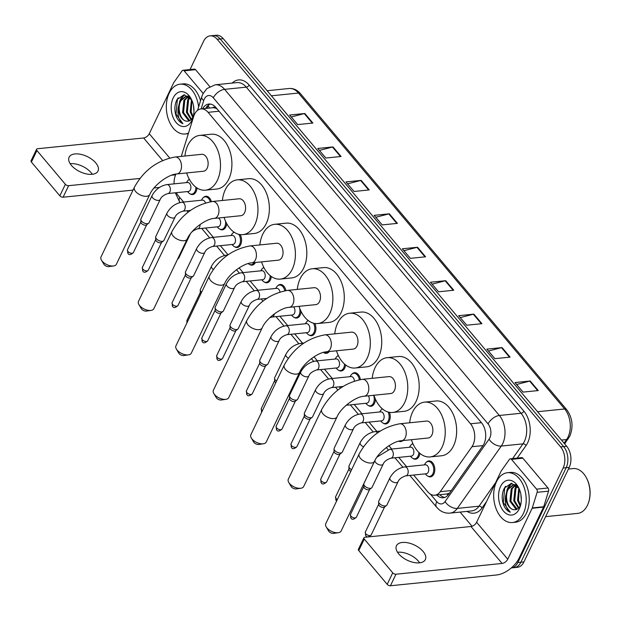 <?xml version="1.0" encoding="UTF-8"?>
<svg xmlns="http://www.w3.org/2000/svg" width="621" height="621" viewBox="0 0 621 621"><rect width="100%" height="100%" fill="white"/><g stroke="black" fill="none" stroke-linecap="round" stroke-linejoin="round"><path stroke-width="0.93" d="M419.881 453.346A8.011 5.17 84.2 0 1 419.043 456.342A8.011 5.17 84.2 0 1 415.565 459.214A8.011 5.17 84.2 0 1 412.973 458.477M402.819 440.576A8.011 5.17 84.2 0 1 400.7 441.57A8.011 5.17 84.2 0 1 398.775 441.213M389.437 412.344A8.011 5.17 84.2 0 1 389.32 421.054A8.011 5.17 84.2 0 1 385.835 423.926A8.011 5.17 84.2 0 1 383.25 423.188M375.363 399.039A8.011 5.17 84.2 0 1 374.455 403.409A8.011 5.17 84.2 0 1 370.97 406.281A8.011 5.17 84.2 0 1 368.385 405.544M345.579 364.923A8.011 5.17 84.2 0 1 344.725 368.121A8.011 5.17 84.2 0 1 341.24 370.993A8.011 5.17 84.2 0 1 338.655 370.256M329.239 351.525A8.011 5.17 84.2 0 1 326.374 353.349A8.011 5.17 84.2 0 1 323.789 352.612M314.831 323.471A8.011 5.17 84.2 0 1 314.994 332.833A8.011 5.17 84.2 0 1 311.509 335.713A8.011 5.17 84.2 0 1 308.924 334.967M301.03 311.362A8.011 5.17 84.2 0 1 300.129 315.189A8.011 5.17 84.2 0 1 296.644 318.068A8.011 5.17 84.2 0 1 294.059 317.323M271.276 276.454A8.011 5.17 84.2 0 1 270.399 279.908A8.011 5.17 84.2 0 1 266.914 282.78A8.011 5.17 84.2 0 1 264.329 282.035M255.417 262.497A8.011 5.17 84.2 0 1 252.048 265.136A8.011 5.17 84.2 0 1 249.463 264.399M240.164 234.591A8.011 5.17 84.2 0 1 240.669 244.62A8.011 5.17 84.2 0 1 237.183 247.492A8.011 5.17 84.2 0 1 234.598 246.754M226.681 223.544A8.011 5.17 84.2 0 1 225.803 226.975A8.011 5.17 84.2 0 1 222.318 229.848A8.011 5.17 84.2 0 1 219.733 229.11M196.973 187.946A8.011 5.17 84.2 0 1 196.073 191.687A8.011 5.17 84.2 0 1 192.588 194.559A8.011 5.17 84.2 0 1 190.003 193.822M426.425 462.164A8.011 5.17 84.2 0 1 428.808 460.922A8.011 5.17 84.2 0 1 434.025 465.253A8.011 5.17 84.2 0 1 433.908 473.986A8.011 5.17 84.2 0 1 430.431 476.858A8.011 5.17 84.2 0 1 427.838 476.113M413.625 475.042L427.745 491.801A15.02 9.695 -95.8 0 0 434.785 495.209A15.02 9.695 -95.8 0 0 440.235 491.685L471.944 446.724A15.02 9.695 -95.8 0 0 473.023 444.869A15.02 9.695 -95.8 0 0 470.501 423.786L208.089 112.331A15.02 9.695 -95.8 0 0 201.049 108.923A15.02 9.695 -95.8 0 0 193.682 116.453L181.278 156.391M212.506 107.759A15.02 9.695 84.2 0 1 216.248 108.512L216.1 108.341A5.007 3.229 -95.8 0 0 212.506 107.759L201.049 108.923M434.785 495.209L446.895 493.967L449.464 493.136M217.241 109.094L216.248 108.512M176.317 192.689A15.02 9.695 -95.8 0 0 178.305 195.731L183.622 202.042M205.512 228.031L213.352 237.331M220.377 245.675L228.062 254.789M239.093 267.884L243.083 272.619M250.108 280.964L257.948 290.263M264.973 298.608L265.516 299.252M279.838 316.252L287.678 325.551M294.703 333.896L302.543 343.196M314.001 356.803L317.409 360.84M324.434 369.177L332.274 378.484M339.299 386.821L340.432 388.172M354.164 404.465L361.996 413.765M369.029 422.109L376.862 431.409M388.917 445.715L391.727 449.053M398.76 457.398L406.592 466.697M175.774 174.097L174.936 176.791A15.02 9.695 -95.8 0 0 174.082 183.863M411.56 444.52A8.011 5.17 84.2 0 1 412.856 443.573M381.83 409.231A8.011 5.17 84.2 0 1 382.311 408.789M352.099 373.943A8.011 5.17 84.2 0 1 354.482 372.701A8.011 5.17 84.2 0 1 360.366 379.586M337.234 356.307A8.011 5.17 84.2 0 1 338.313 355.468M307.504 321.018A8.011 5.17 84.2 0 1 308.132 320.467M277.773 285.73A8.011 5.17 84.2 0 1 280.164 284.488A8.011 5.17 84.2 0 1 285.901 290.597M262.908 268.086A8.011 5.17 84.2 0 1 263.801 267.356M233.185 232.797A8.011 5.17 84.2 0 1 233.993 232.122M203.455 197.509A8.011 5.17 84.2 0 1 205.838 196.267A8.011 5.17 84.2 0 1 211.388 201.615M188.59 179.873A8.011 5.17 84.2 0 1 189.312 179.244M436.78 495.007A15.02 9.695 -95.8 0 0 443.231 497.77A15.02 9.695 -95.8 0 0 448.68 494.246L482.936 445.676A15.02 9.695 -95.8 0 0 484.015 443.821A15.02 9.695 -95.8 0 0 481.492 422.738L215.86 107.456A15.02 9.695 -95.8 0 0 208.819 104.041A15.02 9.695 -95.8 0 0 202.632 108.76M517.844 562.541A15.02 9.695 84.2 0 1 511.316 567.928A15.02 9.695 84.2 0 1 511.3 567.928L514.359 567.617A15.02 9.695 84.2 0 0 520.887 562.23A15.02 9.695 84.2 0 1 514.359 567.617L517.402 567.307A15.02 9.695 84.2 0 0 523.93 561.92L520.887 562.23L566.181 467.698L520.887 562.23L517.844 562.541L563.138 468.001L566.181 467.698A15.02 9.695 84.2 0 0 563.658 446.615A15.02 9.695 84.2 0 1 566.181 467.698L569.224 467.388L523.93 561.92M190.034 69.552L203.595 41.25A15.02 9.695 84.2 0 1 210.123 35.863A15.02 9.695 84.2 0 1 217.164 39.278L560.616 446.918A15.02 9.695 84.2 0 1 563.138 468.001M472.045 526.266L460.099 512.084M210.123 35.863L216.209 35.242A15.02 9.695 84.2 0 1 223.25 38.657L220.207 38.968L563.658 446.615L220.207 38.968A15.02 9.695 84.2 0 0 213.166 35.552A15.02 9.695 84.2 0 1 220.207 38.968L217.164 39.278M205.675 108.45A15.02 9.695 84.2 0 1 210.356 104.072M444.737 497.429A15.02 9.695 84.2 0 1 439.823 494.704M515.438 487.043A24.025 15.509 84.2 0 1 515.826 485.265A24.025 15.509 84.2 0 0 515.438 487.043M188.085 98.506A24.025 15.509 84.2 0 1 188.474 96.729A24.025 15.509 84.2 0 0 188.085 98.506M291.241 116.958L304.29 113.589A4.005 2.22 -40.1 0 1 304.841 113.496L289.627 115.04L297.676 124.588L312.891 123.043L304.841 113.496M319.411 150.398L332.468 147.03A4.005 2.22 -40.1 0 1 333.011 146.929L317.797 148.473L325.846 158.029L341.061 156.484L333.011 146.929M347.589 183.832L360.638 180.47A4.005 2.22 -40.1 0 1 361.189 180.369L345.975 181.914L354.024 191.47L369.239 189.925L361.189 180.369M375.759 217.272L388.808 213.911A4.005 2.22 -40.1 0 1 389.359 213.81L374.145 215.355L382.194 224.911L397.409 223.366L389.359 213.81M516.625 384.469L529.674 381.108A4.005 2.22 -40.1 0 1 530.225 381.007L515.011 382.552L523.061 392.107L538.275 390.562L530.225 381.007M488.455 351.036L501.504 347.667A4.005 2.22 -40.1 0 1 502.055 347.566L486.841 349.118L494.89 358.666L510.105 357.122L502.055 347.566M460.285 317.595L473.334 314.234A4.005 2.22 -40.1 0 1 473.885 314.133L458.663 315.678L466.713 325.225L481.935 323.681L473.885 314.133M432.107 284.154L445.156 280.793A4.005 2.22 -40.1 0 1 445.707 280.692L430.493 282.237L438.542 291.792L453.757 290.248L445.707 280.692M403.937 250.713L416.986 247.352A4.005 2.22 -40.1 0 1 417.537 247.251L402.323 248.796L410.372 258.352L425.587 256.807L417.537 247.251M223.25 38.657L566.701 446.305A15.02 9.695 84.2 0 1 569.224 467.388M397.51 552.232A16.022 8.407 -154.4 0 1 418.407 561.174A16.022 8.407 -154.4 0 1 419.633 562.836M398.736 553.893A16.022 8.407 25.6 0 0 413.633 562.432A16.022 8.407 25.6 0 0 425.354 559.575A16.022 8.407 25.6 0 0 423.08 551.417A16.022 8.407 25.6 0 0 408.183 542.878A16.022 8.407 25.6 0 0 396.462 545.735A16.022 8.407 25.6 0 0 398.736 553.893M511.487 459.377A2.5 1.615 -95.8 0 0 510.315 458.81L521.725 457.646A2.5 1.615 84.2 0 1 522.898 458.22L511.487 459.377L536.575 489.154L547.986 487.997A2.5 1.615 84.2 0 1 548.545 491.149L543.693 506.759A2.5 1.615 84.2 0 1 543.561 507.116L519.148 558.062A20.027 11.116 -40.1 0 1 496.567 574.976L390.438 585.758A2.5 1.312 -154.4 0 1 387.194 584.353L392.72 572.826A2.5 1.312 25.6 0 0 395.965 574.223L502.094 563.449A5.007 2.779 139.9 0 0 507.737 559.218L532.143 508.273A2.5 1.615 -95.8 0 0 532.282 507.916L537.134 492.313A2.5 1.615 -95.8 0 0 536.575 489.154M522.898 458.22L547.986 487.997M510.315 458.81A2.5 1.615 -95.8 0 0 509.399 459.393L501.201 471.021A2.5 1.615 -95.8 0 0 501.023 471.331L476.61 522.277A5.007 2.779 139.9 0 1 470.966 526.507L364.837 537.281A2.5 1.312 25.6 0 0 363.922 537.794A2.5 1.312 25.6 0 0 364.279 539.067L358.752 550.594L387.194 584.353M358.752 550.594A2.5 1.312 -154.4 0 1 358.395 549.321L363.922 537.794M364.279 539.067L392.72 572.826M568.432 469.049L573.09 468.576A22.527 14.539 84.2 0 1 586.371 477.759L586.643 478.271A21.525 13.895 84.2 0 1 588.972 501.17L588.809 501.729A22.527 14.539 84.2 0 1 587.443 505.315A22.527 14.539 84.2 0 1 577.639 513.396L545.618 516.649M586.371 477.759A22.527 14.539 84.2 0 1 588.809 501.729M496.521 481.71A25.026 16.154 84.2 0 1 507.411 472.728A25.026 16.154 84.2 0 1 523.697 486.282A25.026 16.154 84.2 0 1 523.356 513.551A25.026 16.154 84.2 0 1 512.465 522.533A25.026 16.154 84.2 0 1 496.179 508.979A25.026 16.154 84.2 0 1 496.521 481.71M507.411 472.728L510.454 472.418A25.026 16.154 84.2 0 1 526.74 485.971A25.026 16.154 84.2 0 1 526.398 513.249A25.026 16.154 84.2 0 1 515.508 522.222L512.465 522.533M519.024 488.401L511.448 483.262L504.337 488.122C501.698 493.594 501.535 499.416 503.848 505.603C505.502 509.018 507.644 511.23 510.276 512.224C506.162 509.026 504.601 503.623 505.61 496.024A12.513 8.081 84.2 0 0 513.753 509.67C516.501 510.128 518.698 508.754 520.344 505.556M519.327 508.778A17.52 11.31 84.2 0 1 503.491 511.083A17.52 11.31 84.2 0 1 500.549 486.484A17.52 11.31 84.2 0 1 518.496 487.345A17.52 11.31 84.2 0 1 520.39 505.983A17.52 11.31 84.2 0 1 519.327 508.778M515.756 484.947L512.154 488.766L510.881 501.131L517.099 509.197M515.267 484.822L511.199 488.859L509.934 501.225L516.004 509.251L516.68 509.391M517.417 486.266L515.958 488.378L514.685 500.743L518.853 507.807M516.99 485.824L515.003 488.471L513.738 500.837L518.419 508.25M519.28 488.983L518.488 500.355L520.538 505.129M518.814 488.075L517.541 500.456L520.126 505.968M520.848 494.137L521.314 499.952M515.515 484.613L513.334 484.706L507.396 489.247L505.61 496.024M513.815 484.675L508.343 489.146C504.073 496.334 507.939 509.282 513.753 509.67M516.144 485.079L513.334 484.706M511.456 483.262L508.087 487.306L506.814 490.497M516.703 485.552L515.849 487.12M511.844 483.278L508.242 487.889M505.564 486.29L504.757 487.64L503.352 502.668L510.276 512.224M338.298 532.702L333.609 533.385A3.501 1.84 -154.4 0 1 328.944 531.436A3.501 1.84 -154.4 0 1 328.625 530.994L326.219 526.911A8.508 4.463 25.6 0 0 326.98 527.982A8.508 4.463 25.6 0 0 338.298 532.702A8.508 4.463 25.6 0 0 341.123 531.002L374.525 461.294A8.508 4.463 -154.4 0 1 368.292 462.808A8.508 4.463 -154.4 0 1 360.382 458.267A8.508 4.463 -154.4 0 1 359.171 453.935L325.777 523.65A8.508 4.463 25.6 0 0 326.219 526.911M374.525 461.294C378.468 451.785 393.442 440.91 401.577 440.708L428.203 437.999A8.508 5.496 -95.8 0 0 431.905 434.948A8.508 5.496 -95.8 0 0 432.022 425.672A8.508 5.496 -95.8 0 0 426.487 421.069L399.862 423.77C382.109 427.015 368.548 437.068 359.171 453.935M409.674 422.777A27.534 17.768 84.2 0 1 412.592 412.018A27.534 17.768 84.2 0 1 424.562 402.144A27.534 17.768 84.2 0 1 442.486 417.048A27.534 17.768 84.2 0 1 442.105 447.05A27.534 17.768 84.2 0 1 430.128 456.924A27.534 17.768 84.2 0 1 411.389 439.707M424.562 402.144L435.973 400.98A27.534 17.768 84.2 0 1 453.897 415.891A27.534 17.768 84.2 0 1 453.516 445.894A27.534 17.768 84.2 0 1 441.539 455.767L430.128 456.924M300.843 488.246L296.147 488.921A3.501 1.84 -154.4 0 1 291.49 486.98A3.501 1.84 -154.4 0 1 291.171 486.538L288.757 482.455A8.508 4.463 25.6 0 0 289.526 483.518A8.508 4.463 25.6 0 0 300.843 488.246A8.508 4.463 25.6 0 0 303.669 486.546L337.063 416.831A8.508 4.463 -154.4 0 1 330.838 418.352A8.508 4.463 -154.4 0 1 322.92 413.811A8.508 4.463 -154.4 0 1 321.717 409.48L288.315 479.187A8.508 4.463 25.6 0 0 288.757 482.455M337.063 416.831C341.007 407.329 355.98 396.454 364.123 396.245L390.749 393.543A8.508 5.496 -95.8 0 0 394.451 390.493A8.508 5.496 -95.8 0 0 394.568 381.216A8.508 5.496 -95.8 0 0 389.033 376.605L362.4 379.315C344.655 382.552 331.094 392.612 321.717 409.48M372.212 378.313A27.534 17.768 84.2 0 1 375.131 367.562A27.534 17.768 84.2 0 1 387.108 357.68A27.534 17.768 84.2 0 1 405.024 372.592A27.534 17.768 84.2 0 1 404.644 402.594A27.534 17.768 84.2 0 1 392.674 412.468A27.534 17.768 84.2 0 1 373.935 395.251M387.108 357.68L398.519 356.524A27.534 17.768 84.2 0 1 416.443 371.436A27.534 17.768 84.2 0 1 416.062 401.43A27.534 17.768 84.2 0 1 404.085 411.312L392.674 412.468M263.389 443.782L258.693 444.465A3.501 1.84 -154.4 0 1 254.028 442.517A3.501 1.84 -154.4 0 1 253.717 442.082L251.303 437.991A8.508 4.463 25.6 0 0 252.064 439.063A8.508 4.463 25.6 0 0 263.389 443.782A8.508 4.463 25.6 0 0 266.207 442.082L299.609 372.375A8.508 4.463 -154.4 0 1 293.384 373.889A8.508 4.463 -154.4 0 1 285.466 369.355A8.508 4.463 -154.4 0 1 284.255 365.016L250.861 434.731A8.508 4.463 25.6 0 0 251.303 437.991M299.609 372.375C303.553 362.866 318.526 351.998 326.662 351.789L353.295 349.08A8.508 5.496 -95.8 0 0 356.997 346.029A8.508 5.496 -95.8 0 0 357.114 336.761A8.508 5.496 -95.8 0 0 351.571 332.15L324.946 334.851C307.201 338.096 293.64 348.148 284.255 365.016M334.758 333.857A27.534 17.768 84.2 0 1 337.677 323.099A27.534 17.768 84.2 0 1 349.654 313.225A27.534 17.768 84.2 0 1 367.57 328.129A27.534 17.768 84.2 0 1 367.19 358.131A27.534 17.768 84.2 0 1 355.212 368.005A27.534 17.768 84.2 0 1 336.481 350.787M349.654 313.225L361.065 312.068A27.534 17.768 84.2 0 1 378.981 326.972A27.534 17.768 84.2 0 1 378.6 356.974A27.534 17.768 84.2 0 1 366.623 366.848L355.212 368.005M225.928 399.326L221.231 400.002A3.501 1.84 -154.4 0 1 216.574 398.061A3.501 1.84 -154.4 0 1 216.255 397.619L213.841 393.535A8.508 4.463 25.6 0 0 214.61 394.607A8.508 4.463 25.6 0 0 225.928 399.326A8.508 4.463 25.6 0 0 228.753 397.626L262.147 327.911A8.508 4.463 -154.4 0 1 255.922 329.433A8.508 4.463 -154.4 0 1 248.012 324.892A8.508 4.463 -154.4 0 1 246.801 320.56L213.399 390.267A8.508 4.463 25.6 0 0 213.841 393.535M262.147 327.911C266.091 318.41 281.072 307.535 289.207 307.325L315.833 304.624A8.508 5.496 -95.8 0 0 319.536 301.573A8.508 5.496 -95.8 0 0 319.652 292.297A8.508 5.496 -95.8 0 0 314.117 287.694L287.484 290.395C269.739 293.64 256.178 303.692 246.801 320.56M297.304 289.402A27.534 17.768 84.2 0 1 300.215 278.643A27.534 17.768 84.2 0 1 312.192 268.769A27.534 17.768 84.2 0 1 330.116 283.673A27.534 17.768 84.2 0 1 329.735 313.675A27.534 17.768 84.2 0 1 317.758 323.549A27.534 17.768 84.2 0 1 299.019 306.332A7.506 4.844 84.2 0 1 299.019 306.339M312.192 268.769L323.603 267.604A27.534 17.768 84.2 0 1 341.527 282.516A27.534 17.768 84.2 0 1 341.146 312.518A27.534 17.768 84.2 0 1 329.169 322.392L317.758 323.549M188.474 354.87L183.777 355.546A3.501 1.84 -154.4 0 1 179.112 353.605A3.501 1.84 -154.4 0 1 178.801 353.163L176.387 349.08A8.508 4.463 25.6 0 0 177.156 350.143A8.508 4.463 25.6 0 0 188.474 354.87A8.508 4.463 25.6 0 0 191.291 353.163L224.693 283.455A8.508 4.463 -154.4 0 1 218.468 284.969A8.508 4.463 -154.4 0 1 210.55 280.436A8.508 4.463 -154.4 0 1 209.347 276.104L175.945 345.812A8.508 4.463 25.6 0 0 176.387 349.08M224.693 283.455C228.637 273.954 243.611 263.079 251.753 262.869L278.379 260.168A8.508 5.496 -95.8 0 0 282.081 257.11A8.508 5.496 -95.8 0 0 282.198 247.841A8.508 5.496 -95.8 0 0 276.655 243.23L250.03 245.939C232.285 249.176 218.724 259.236 209.347 276.104M259.842 244.938A27.534 17.768 84.2 0 1 262.761 234.179A27.534 17.768 84.2 0 1 274.738 224.305A27.534 17.768 84.2 0 1 292.654 239.217A27.534 17.768 84.2 0 1 292.274 269.211A27.534 17.768 84.2 0 1 280.296 279.093A27.534 17.768 84.2 0 1 261.565 261.876M274.738 224.305L286.149 223.149A27.534 17.768 84.2 0 1 304.065 238.053A27.534 17.768 84.2 0 1 303.685 268.055A27.534 17.768 84.2 0 1 291.715 277.929L280.296 279.093M151.012 310.407L146.323 311.09A3.501 1.84 -154.4 0 1 141.658 309.142A3.501 1.84 -154.4 0 1 141.34 308.707L138.933 304.616A8.508 4.463 25.6 0 0 139.694 305.687A8.508 4.463 25.6 0 0 151.012 310.407A8.508 4.463 25.6 0 0 153.837 308.707L187.239 239A8.508 4.463 -154.4 0 1 181.006 240.513A8.508 4.463 -154.4 0 1 173.096 235.98A8.508 4.463 -154.4 0 1 171.885 231.641L138.491 301.356A8.508 4.463 25.6 0 0 138.933 304.616M187.239 239C191.183 229.491 206.156 218.615 214.292 218.413L240.917 215.704A8.508 5.496 -95.8 0 0 244.62 212.654A8.508 5.496 -95.8 0 0 244.736 203.377A8.508 5.496 -95.8 0 0 239.201 198.774L212.576 201.476C194.823 204.72 181.262 214.773 171.885 231.641M222.388 200.482A27.534 17.768 84.2 0 1 225.307 189.723A27.534 17.768 84.2 0 1 237.276 179.849A27.534 17.768 84.2 0 1 255.2 194.753A27.534 17.768 84.2 0 1 254.82 224.755A27.534 17.768 84.2 0 1 242.842 234.629A27.534 17.768 84.2 0 1 224.103 217.412M237.276 179.849L248.687 178.693A27.534 17.768 84.2 0 1 266.611 193.597A27.534 17.768 84.2 0 1 266.23 223.599A27.534 17.768 84.2 0 1 254.253 233.473L242.842 234.629M113.558 265.951L108.861 266.626A3.501 1.84 -154.4 0 1 104.204 264.686A3.501 1.84 -154.4 0 1 103.886 264.243L101.471 260.16A8.508 4.463 25.6 0 0 102.24 261.231A8.508 4.463 25.6 0 0 113.558 265.951A8.508 4.463 25.6 0 0 116.383 264.251L149.777 194.536A8.508 4.463 -154.4 0 1 143.552 196.057A8.508 4.463 -154.4 0 1 135.634 191.516A8.508 4.463 -154.4 0 1 134.431 187.185L101.029 256.892A8.508 4.463 25.6 0 0 101.471 260.16M149.777 194.536C153.721 185.035 168.695 174.159 176.838 173.95L203.463 171.249A8.508 5.496 -95.8 0 0 207.166 168.198A8.508 5.496 -95.8 0 0 207.282 158.922A8.508 5.496 -95.8 0 0 201.747 154.311L175.114 157.02C157.369 160.265 143.808 170.317 134.431 187.185M184.926 156.018A27.534 17.768 84.2 0 1 187.845 145.267A27.534 17.768 84.2 0 1 199.822 135.386A27.534 17.768 84.2 0 1 217.738 150.298A27.534 17.768 84.2 0 1 217.358 180.3A27.534 17.768 84.2 0 1 205.388 190.173A27.534 17.768 84.2 0 1 186.649 172.956M199.822 135.386L211.233 134.229A27.534 17.768 84.2 0 1 229.157 149.141A27.534 17.768 84.2 0 1 228.776 179.135A27.534 17.768 84.2 0 1 216.799 189.017L205.388 190.173M404.814 466.876L425.362 464.795A4.502 2.911 84.2 0 1 428.288 467.233A4.502 2.911 84.2 0 1 428.226 472.139A4.502 2.911 84.2 0 1 426.27 473.753L405.73 475.841C401.57 477.262 399.008 479.241 398.045 481.764A4.502 2.368 -154.4 0 1 396.4 482.688A4.502 2.368 -154.4 0 1 390.415 479.986A4.502 2.368 -154.4 0 1 389.918 477.875C393.295 471.735 398.255 468.063 404.814 466.876A4.502 2.911 84.2 0 1 406.778 467.729A4.502 2.911 84.2 0 1 407.687 474.227A4.502 2.911 84.2 0 1 405.73 475.841M398.045 481.764L386.891 505.052A4.502 2.368 -154.4 0 1 386.487 505.533A4.502 2.368 -154.4 0 1 385.237 505.975A4.502 2.368 -154.4 0 1 380.921 504.749A4.502 2.368 -154.4 0 1 378.639 501.776A4.502 2.368 -154.4 0 1 378.763 501.163L389.918 477.875M424.322 464.896L425.214 463.499A7.506 4.844 84.2 0 1 428.102 461.496A7.506 4.844 84.2 0 1 432.984 465.564A7.506 4.844 84.2 0 1 432.884 473.745A7.506 4.844 84.2 0 1 429.616 476.439A7.506 4.844 84.2 0 1 426.386 475.057L425.238 473.862M386.487 505.533L384.368 507.163A3.252 1.708 -154.4 0 1 383.467 507.481A3.252 1.708 -154.4 0 1 379.245 505.665A3.252 1.708 -154.4 0 1 378.694 504.446L378.639 501.776M377.001 457.087L389.949 449.231L410.497 447.151A4.502 2.911 84.2 0 1 413.423 449.588A4.502 2.911 84.2 0 1 413.361 454.494A4.502 2.911 84.2 0 1 411.405 456.109L390.865 458.197C386.704 459.618 384.143 461.597 383.18 464.12A4.502 2.368 -154.4 0 1 381.535 465.044A4.502 2.368 -154.4 0 1 375.55 462.342A4.502 2.368 -154.4 0 1 375.022 460.308M383.18 464.12L372.026 487.407A4.502 2.368 -154.4 0 1 371.622 487.889A4.502 2.368 -154.4 0 1 370.372 488.331A4.502 2.368 -154.4 0 1 366.056 487.105A4.502 2.368 -154.4 0 1 363.774 484.132A4.502 2.368 -154.4 0 1 363.898 483.518L374.991 460.371M409.464 447.252L410.349 445.855A7.506 4.844 84.2 0 1 412.996 443.883M418.865 452.43A7.506 4.844 84.2 0 1 418.018 456.101A7.506 4.844 84.2 0 1 414.75 458.795A7.506 4.844 84.2 0 1 411.521 457.413L410.372 456.218M371.622 487.889L369.503 489.527A3.252 1.708 -154.4 0 1 368.602 489.837A3.252 1.708 -154.4 0 1 364.38 488.021A3.252 1.708 -154.4 0 1 363.828 486.802L363.774 484.132M350.795 471.424A3.252 1.708 -154.4 0 1 349.514 470.376A3.252 1.708 -154.4 0 1 348.963 469.165L348.909 466.487A4.502 2.368 -154.4 0 1 349.033 465.874L360.188 442.587C363.564 436.447 368.525 432.783 375.092 431.587A4.502 2.911 84.2 0 1 377.048 432.441A4.502 2.911 84.2 0 1 377.452 432.938M351.61 469.717A4.502 2.368 -154.4 0 1 348.909 466.487M401.127 440.755A7.506 4.844 84.2 0 1 399.885 441.151A7.506 4.844 84.2 0 1 399.117 441.135M360.227 413.951L380.766 411.863A4.502 2.911 84.2 0 1 383.7 414.3A4.502 2.911 84.2 0 1 383.638 419.206A4.502 2.911 84.2 0 1 381.674 420.828L361.135 422.909C356.974 424.329 354.42 426.309 353.45 428.832A4.502 2.368 -154.4 0 1 351.804 429.755A4.502 2.368 -154.4 0 1 345.819 427.054A4.502 2.368 -154.4 0 1 345.323 424.943C348.699 418.802 353.66 415.138 360.227 413.951A4.502 2.911 84.2 0 1 362.183 414.797A4.502 2.911 84.2 0 1 363.091 421.294A4.502 2.911 84.2 0 1 361.135 422.909M353.45 428.832L342.295 452.127A4.502 2.368 -154.4 0 1 341.892 452.608A4.502 2.368 -154.4 0 1 340.642 453.043A4.502 2.368 -154.4 0 1 336.326 451.816A4.502 2.368 -154.4 0 1 334.044 448.843A4.502 2.368 -154.4 0 1 334.168 448.23L345.323 424.943M379.734 411.964L380.619 410.566A7.506 4.844 84.2 0 1 382.412 408.874M388.141 412.041A7.506 4.844 84.2 0 1 388.288 420.813A7.506 4.844 84.2 0 1 385.02 423.506A7.506 4.844 84.2 0 1 381.791 422.125L380.642 420.929M341.892 452.608L339.772 454.238A3.252 1.708 -154.4 0 1 338.872 454.549A3.252 1.708 -154.4 0 1 334.657 452.732A3.252 1.708 -154.4 0 1 334.098 451.521L334.044 448.843M368.416 395.81A4.502 2.911 84.2 0 1 368.773 401.57A4.502 2.911 84.2 0 1 366.809 403.184L346.169 405.28M373.64 395.282A7.506 4.844 84.2 0 1 373.423 403.169A7.506 4.844 84.2 0 1 370.155 405.862A7.506 4.844 84.2 0 1 366.926 404.481L365.777 403.285M330.496 378.663A4.502 2.911 84.2 0 1 332.452 379.509A4.502 2.911 84.2 0 1 333.361 386.006A4.502 2.911 84.2 0 1 331.404 387.628C327.251 389.049 324.69 391.02 323.72 393.551A4.502 2.368 -154.4 0 1 322.074 394.467A4.502 2.368 -154.4 0 1 316.089 391.766A4.502 2.368 -154.4 0 1 315.592 389.654C318.969 383.514 323.937 379.85 330.496 378.663L351.036 376.574A4.502 2.911 84.2 0 1 354.405 381.053M323.72 393.551L312.565 416.838A4.502 2.368 -154.4 0 1 312.169 417.32A4.502 2.368 -154.4 0 1 310.919 417.754A4.502 2.368 -154.4 0 1 306.595 416.536A4.502 2.368 -154.4 0 1 304.313 413.555A4.502 2.368 -154.4 0 1 304.437 412.942L315.592 389.654M350.003 376.683L350.888 375.278A7.506 4.844 84.2 0 1 353.776 373.275A7.506 4.844 84.2 0 1 359.295 379.773M312.169 417.32L310.042 418.95A3.252 1.708 -154.4 0 1 309.142 419.268A3.252 1.708 -154.4 0 1 304.927 417.444A3.252 1.708 -154.4 0 1 304.368 416.233L304.313 413.555M315.631 361.018L336.171 358.93A4.502 2.911 84.2 0 1 339.105 361.368A4.502 2.911 84.2 0 1 339.043 366.281A4.502 2.911 84.2 0 1 337.079 367.896L316.539 369.984C312.386 371.405 309.825 373.376 308.854 375.907A4.502 2.368 -154.4 0 1 307.209 376.823A4.502 2.368 -154.4 0 1 301.224 374.121A4.502 2.368 -154.4 0 1 300.727 372.01C304.104 365.87 309.072 362.206 315.631 361.018A4.502 2.911 84.2 0 1 317.587 361.864A4.502 2.911 84.2 0 1 318.495 368.369A4.502 2.911 84.2 0 1 316.539 369.984M308.854 375.907L297.7 399.194A4.502 2.368 -154.4 0 1 297.304 399.676A4.502 2.368 -154.4 0 1 296.054 400.11A4.502 2.368 -154.4 0 1 291.73 398.892A4.502 2.368 -154.4 0 1 289.448 395.911A4.502 2.368 -154.4 0 1 289.572 395.298L300.727 372.01M335.138 359.039L336.023 357.634A7.506 4.844 84.2 0 1 338.437 355.717M344.546 364.061A7.506 4.844 84.2 0 1 343.692 367.88A7.506 4.844 84.2 0 1 340.424 370.574A7.506 4.844 84.2 0 1 337.203 369.192L336.046 367.997M297.304 399.676L295.177 401.306A3.252 1.708 -154.4 0 1 294.276 401.624A3.252 1.708 -154.4 0 1 290.061 399.8A3.252 1.708 -154.4 0 1 289.502 398.589L289.448 395.911M275.778 382.722A3.252 1.708 -154.4 0 1 275.196 382.156A3.252 1.708 -154.4 0 1 274.637 380.945L274.583 378.267A4.502 2.368 -154.4 0 1 274.707 377.653L285.87 354.366C289.239 348.226 294.207 344.562 300.766 343.374A4.502 2.911 84.2 0 1 302.52 344.026M276.578 381.053A4.502 2.368 -154.4 0 1 274.583 378.267M327.896 351.665A7.506 4.844 84.2 0 1 325.559 352.93A7.506 4.844 84.2 0 1 323.417 352.418M285.901 325.73L306.44 323.642A4.502 2.911 84.2 0 1 309.374 326.087A4.502 2.911 84.2 0 1 309.312 330.993A4.502 2.911 84.2 0 1 307.348 332.608L286.809 334.696C282.656 336.116 280.094 338.088 279.124 340.618A4.502 2.368 -154.4 0 1 277.478 341.534A4.502 2.368 -154.4 0 1 271.493 338.841A4.502 2.368 -154.4 0 1 271.004 336.722C274.373 330.582 279.341 326.918 285.901 325.73A4.502 2.911 84.2 0 1 287.857 326.584A4.502 2.911 84.2 0 1 288.773 333.081A4.502 2.911 84.2 0 1 286.809 334.696M279.124 340.618L267.969 363.906A4.502 2.368 -154.4 0 1 267.573 364.387A4.502 2.368 -154.4 0 1 266.324 364.822A4.502 2.368 -154.4 0 1 262 363.603A4.502 2.368 -154.4 0 1 259.718 360.622A4.502 2.368 -154.4 0 1 259.842 360.009L271.004 336.722M305.408 323.751L306.293 322.346A7.506 4.844 84.2 0 1 308.272 320.576M313.489 323.192A7.506 4.844 84.2 0 1 313.962 332.592A7.506 4.844 84.2 0 1 310.694 335.286A7.506 4.844 84.2 0 1 307.473 333.904L306.316 332.716M267.573 364.387L265.446 366.017A3.252 1.708 -154.4 0 1 264.546 366.336A3.252 1.708 -154.4 0 1 260.331 364.519A3.252 1.708 -154.4 0 1 259.78 363.301L259.718 360.622M293.562 306.883A4.502 2.911 84.2 0 1 294.447 313.349A4.502 2.911 84.2 0 1 292.483 314.963L271.944 317.052L269.77 317.727M299.609 308.039A7.506 4.844 84.2 0 1 299.097 314.948A7.506 4.844 84.2 0 1 295.837 317.642A7.506 4.844 84.2 0 1 292.607 316.26L291.451 315.072M256.17 290.442A4.502 2.911 84.2 0 1 258.126 291.296A4.502 2.911 84.2 0 1 259.042 297.793A4.502 2.911 84.2 0 1 257.078 299.407C252.926 300.828 250.364 302.8 249.401 305.33A4.502 2.368 -154.4 0 1 247.748 306.254A4.502 2.368 -154.4 0 1 241.763 303.553A4.502 2.368 -154.4 0 1 241.274 301.441C244.643 295.301 249.611 291.629 256.17 290.442L276.71 288.354A4.502 2.911 84.2 0 1 279.978 291.979M249.401 305.33L238.239 328.618A4.502 2.368 -154.4 0 1 237.843 329.099A4.502 2.368 -154.4 0 1 236.593 329.541A4.502 2.368 -154.4 0 1 232.277 328.315A4.502 2.368 -154.4 0 1 229.987 325.342A4.502 2.368 -154.4 0 1 230.112 324.729L241.274 301.441M275.677 288.462L276.57 287.065A7.506 4.844 84.2 0 1 279.45 285.062A7.506 4.844 84.2 0 1 284.829 290.775M237.843 329.099L235.716 330.729A3.252 1.708 -154.4 0 1 234.816 331.047A3.252 1.708 -154.4 0 1 230.601 329.231A3.252 1.708 -154.4 0 1 230.049 328.012L229.987 325.342M241.305 272.798L261.845 270.717A4.502 2.911 84.2 0 1 264.779 273.155A4.502 2.911 84.2 0 1 264.717 278.061A4.502 2.911 84.2 0 1 262.753 279.675L242.213 281.763C238.06 283.184 235.499 285.163 234.536 287.686A4.502 2.368 -154.4 0 1 232.883 288.61A4.502 2.368 -154.4 0 1 226.898 285.908A4.502 2.368 -154.4 0 1 226.409 283.797C229.778 277.657 234.746 273.993 241.305 272.798A4.502 2.911 84.2 0 1 243.261 273.651A4.502 2.911 84.2 0 1 244.177 280.149A4.502 2.911 84.2 0 1 242.213 281.763M234.536 287.686L223.374 310.974A4.502 2.368 -154.4 0 1 222.978 311.455A4.502 2.368 -154.4 0 1 221.728 311.897A4.502 2.368 -154.4 0 1 217.412 310.671A4.502 2.368 -154.4 0 1 215.122 307.698A4.502 2.368 -154.4 0 1 215.246 307.084L226.409 283.797M260.812 270.818L261.705 269.421A7.506 4.844 84.2 0 1 263.909 267.566M270.228 275.654A7.506 4.844 84.2 0 1 269.367 279.667A7.506 4.844 84.2 0 1 266.106 282.361A7.506 4.844 84.2 0 1 262.877 280.979L261.72 279.784M222.978 311.455L220.851 313.093A3.252 1.708 -154.4 0 1 219.95 313.403A3.252 1.708 -154.4 0 1 215.735 311.587A3.252 1.708 -154.4 0 1 215.184 310.368L215.122 307.698M200.824 293.888A3.252 1.708 -154.4 0 1 200.319 292.732L200.257 290.054A4.502 2.368 -154.4 0 1 200.381 289.44L211.544 266.153C214.913 260.013 219.881 256.349 226.44 255.153A4.502 2.911 84.2 0 1 227.364 255.285M201.584 292.305A4.502 2.368 -154.4 0 1 200.257 290.054M254.175 262.621A7.506 4.844 84.2 0 1 251.241 264.717A7.506 4.844 84.2 0 1 248.253 263.568M211.575 237.517L232.114 235.429A4.502 2.911 84.2 0 1 235.049 237.866A4.502 2.911 84.2 0 1 234.986 242.772A4.502 2.911 84.2 0 1 233.03 244.395L212.483 246.475C208.33 247.895 205.768 249.875 204.806 252.398A4.502 2.368 -154.4 0 1 203.152 253.321A4.502 2.368 -154.4 0 1 197.175 250.62A4.502 2.368 -154.4 0 1 196.678 248.509C200.047 242.369 205.015 238.705 211.575 237.517A4.502 2.911 84.2 0 1 213.531 238.363A4.502 2.911 84.2 0 1 214.447 244.86A4.502 2.911 84.2 0 1 212.483 246.475M204.806 252.398L193.643 275.685A4.502 2.368 -154.4 0 1 193.247 276.174A4.502 2.368 -154.4 0 1 191.998 276.609A4.502 2.368 -154.4 0 1 187.682 275.382A4.502 2.368 -154.4 0 1 185.392 272.409A4.502 2.368 -154.4 0 1 185.516 271.796L196.678 248.509M231.082 235.53L231.975 234.133A7.506 4.844 84.2 0 1 234.21 232.262M238.751 234.327A7.506 4.844 84.2 0 1 239.636 244.379A7.506 4.844 84.2 0 1 236.376 247.073A7.506 4.844 84.2 0 1 233.147 245.691L231.99 244.495M193.247 276.174L191.121 277.804A3.252 1.708 -154.4 0 1 190.22 278.115A3.252 1.708 -154.4 0 1 186.005 276.298A3.252 1.708 -154.4 0 1 185.454 275.087L185.392 272.409M218.367 217.994A4.502 2.911 84.2 0 1 220.121 225.136A4.502 2.911 84.2 0 1 218.165 226.75L197.618 228.831C193.465 230.259 190.903 232.231 189.941 234.761A4.502 2.368 -154.4 0 1 189.312 235.39M189.941 234.761L178.778 258.049A4.502 2.368 -154.4 0 1 178.382 258.53A4.502 2.368 -154.4 0 1 177.722 258.848M225.547 221.216A7.506 4.844 84.2 0 1 224.779 226.735A7.506 4.844 84.2 0 1 221.511 229.428A7.506 4.844 84.2 0 1 218.281 228.047L217.125 226.851M181.844 202.229A4.502 2.911 84.2 0 1 183.8 203.075A4.502 2.911 84.2 0 1 184.716 209.572A4.502 2.911 84.2 0 1 182.753 211.194C178.6 212.615 176.038 214.587 175.075 217.117A4.502 2.368 -154.4 0 1 173.422 218.033A4.502 2.368 -154.4 0 1 167.445 215.332A4.502 2.368 -154.4 0 1 166.948 213.22C170.317 207.08 175.285 203.416 181.844 202.229L202.384 200.141A4.502 2.911 84.2 0 1 205.45 202.943M175.075 217.117L163.913 240.405A4.502 2.368 -154.4 0 1 163.517 240.886A4.502 2.368 -154.4 0 1 162.267 241.321A4.502 2.368 -154.4 0 1 157.951 240.102A4.502 2.368 -154.4 0 1 155.661 237.121A4.502 2.368 -154.4 0 1 155.793 236.508L166.948 213.22M201.351 200.249L202.244 198.844A7.506 4.844 84.2 0 1 205.124 196.841A7.506 4.844 84.2 0 1 210.309 201.786M163.517 240.886L161.398 242.516A3.252 1.708 -154.4 0 1 160.49 242.834A3.252 1.708 -154.4 0 1 156.275 241.01A3.252 1.708 -154.4 0 1 155.724 239.799L155.661 237.121M166.979 184.584L187.519 182.496A4.502 2.911 84.2 0 1 190.453 184.934A4.502 2.911 84.2 0 1 190.391 189.847A4.502 2.911 84.2 0 1 188.435 191.462L167.887 193.55C163.734 194.971 161.173 196.942 160.21 199.473A4.502 2.368 -154.4 0 1 158.557 200.389A4.502 2.368 -154.4 0 1 152.58 197.688A4.502 2.368 -154.4 0 1 152.083 195.576C155.452 189.436 160.42 185.772 166.979 184.584A4.502 2.911 84.2 0 1 168.935 185.431A4.502 2.911 84.2 0 1 169.851 191.936A4.502 2.911 84.2 0 1 167.887 193.55M160.21 199.473L149.048 222.76A4.502 2.368 -154.4 0 1 148.652 223.242A4.502 2.368 -154.4 0 1 147.402 223.676A4.502 2.368 -154.4 0 1 143.086 222.458A4.502 2.368 -154.4 0 1 140.796 219.477A4.502 2.368 -154.4 0 1 140.928 218.864L152.083 195.576M186.486 182.605L187.379 181.2A7.506 4.844 84.2 0 1 189.405 179.415M195.902 187.2A7.506 4.844 84.2 0 1 195.048 191.447A7.506 4.844 84.2 0 1 191.78 194.14A7.506 4.844 84.2 0 1 188.551 192.758L187.402 191.563M148.652 223.242L146.533 224.872A3.252 1.708 -154.4 0 1 145.624 225.19A3.252 1.708 -154.4 0 1 141.409 223.366A3.252 1.708 -154.4 0 1 140.858 222.155L140.796 219.477M70.165 163.696A16.022 8.407 -154.4 0 1 91.062 172.638A16.022 8.407 -154.4 0 1 92.281 174.299M71.384 165.357A16.022 8.407 25.6 0 0 86.288 173.896A16.022 8.407 25.6 0 0 98.009 171.039A16.022 8.407 25.6 0 0 95.735 162.881A16.022 8.407 25.6 0 0 80.831 154.342A16.022 8.407 25.6 0 0 69.11 157.198A16.022 8.407 25.6 0 0 71.384 165.357M184.134 70.841A2.5 1.615 -95.8 0 0 182.962 70.266L194.373 69.11A2.5 1.615 84.2 0 1 195.545 69.676L184.134 70.841L203.16 93.414M195.545 69.676L209.735 86.521M159.457 187.433L154.047 187.984M133.026 190.119L63.094 197.214A2.5 1.312 -154.4 0 1 59.849 195.817L65.368 184.29A2.5 1.312 25.6 0 0 68.613 185.687L139.872 178.452M182.962 70.266A2.5 1.615 -95.8 0 0 182.054 70.856L173.857 82.484A2.5 1.615 -95.8 0 0 173.67 82.795L149.265 133.74A5.007 2.779 139.9 0 1 143.622 137.971L37.493 148.745A2.5 1.312 25.6 0 0 36.577 149.257A2.5 1.312 25.6 0 0 36.926 150.53L31.407 162.058L59.849 195.817M31.407 162.058A2.5 1.312 -154.4 0 1 31.05 160.785L36.577 149.257M36.926 150.53L65.368 184.29M171.543 175.238L174.742 174.912A5.007 2.779 139.9 0 0 175.572 174.749M188.52 133.057A25.026 16.154 84.2 0 1 185.12 133.996A25.026 16.154 84.2 0 1 168.827 120.443A25.026 16.154 84.2 0 1 169.176 93.173A25.026 16.154 84.2 0 1 180.059 84.192A25.026 16.154 84.2 0 1 198.611 106.967M180.059 84.192L183.102 83.882A25.026 16.154 84.2 0 1 200.521 100.819M191.679 99.865L184.095 94.726L176.993 99.585C174.354 105.058 174.183 110.88 176.496 117.066C178.157 120.482 180.3 122.686 182.931 123.688C178.809 120.482 177.257 115.087 178.258 107.487A12.513 8.081 84.2 0 0 186.409 121.134C189.157 121.592 191.346 120.218 192.991 117.02M191.982 120.241A17.52 11.31 84.2 0 1 176.147 122.547A17.52 11.31 84.2 0 1 173.197 97.947A17.52 11.31 84.2 0 1 191.152 98.809A17.52 11.31 84.2 0 1 193.046 117.447A17.52 11.31 84.2 0 1 191.982 120.241M188.411 96.41L184.802 100.229L183.537 112.595L189.754 120.66M187.915 96.278L183.855 100.323L182.582 112.688L188.66 120.715L189.335 120.854M190.073 97.73L188.605 99.841L187.34 112.207L191.509 119.271M189.646 97.287L187.658 99.934L186.393 112.3L191.066 119.713M191.936 100.447L191.144 111.819L193.193 116.593M191.47 99.539L190.197 111.912L192.782 117.431M193.496 105.593L193.969 111.415M188.163 96.076L185.989 96.17L180.051 100.711L178.258 107.487M186.463 96.139L180.998 100.61C176.729 107.798 180.587 120.746 186.409 121.134M188.8 96.534L185.989 96.17M188.334 133.67A25.026 16.154 84.2 0 1 188.163 133.686L185.12 133.996M184.111 94.726L180.734 98.77L179.461 101.96M189.351 97.016L188.505 98.584M184.491 94.741L180.897 99.352M178.211 97.753L177.404 99.104L176.007 114.132L182.931 123.688M482.991 445.606L471.944 446.724M208.268 105.259A15.02 6.311 17.3 0 0 209.619 108.046M446.895 493.967A15.02 9.206 35.2 0 0 447.982 495.139M481.438 422.676L470.501 423.786M451.281 490.559L440.235 491.685M219.034 111.221L208.089 112.331M430.415 494.137L436.742 501.644A10.014 6.458 -95.8 0 0 445.071 501.566L489.045 439.218A10.014 6.458 -95.8 0 0 489.767 437.984A10.014 6.458 -95.8 0 0 488.083 423.926L213.321 97.808A10.014 6.458 -95.8 0 0 204.27 99.127A10.014 6.458 -95.8 0 0 203.719 100.555L201.119 108.916M213.321 97.808A10.014 5.558 139.9 0 1 224.616 89.354L499.369 415.472A20.027 12.925 84.2 0 1 502.738 443.58A20.027 12.925 84.2 0 1 501.294 446.057L522.975 443.852A20.027 12.925 -95.8 0 0 524.419 441.376A20.027 12.925 -95.8 0 0 521.05 413.268L246.296 87.15A20.027 12.925 -95.8 0 0 236.904 82.601L215.223 84.805A20.027 12.925 84.2 0 1 224.616 89.354L246.296 87.15A2.5 1.389 -40.1 0 0 249.114 85.038L523.876 411.149A2.5 1.389 -40.1 0 1 521.05 413.268L499.369 415.472A10.014 5.558 139.9 0 0 488.083 423.926M215.223 84.805L206.84 88.601L202.85 94.027L201.763 96.814A10.014 4.207 17.3 0 0 203.719 100.555M523.876 411.149A22.527 14.539 84.2 0 1 527.664 442.773A22.527 14.539 84.2 0 1 526.041 445.56L517.192 458.112M486.522 501.597L482.067 507.908A22.527 14.539 84.2 0 1 467.015 511.386M232.184 83.082A22.527 14.539 84.2 0 1 249.114 85.038M560.616 446.918L566.701 446.305M489.045 439.218A10.014 6.14 35.2 0 0 501.294 446.057L457.32 508.397L479.008 506.2L495.566 482.719M445.071 501.566A10.014 6.14 35.2 0 0 457.32 508.397A20.027 12.925 84.2 0 1 450.054 513.109L471.735 510.904A20.027 12.925 -95.8 0 0 479.008 506.2A2.5 1.537 -144.8 0 1 482.067 507.908M512.597 458.577L522.975 443.852A2.5 1.537 -144.8 0 1 526.041 445.56M179.717 197.416A10.014 5.558 139.9 0 0 179.911 202.547L179.927 202.562M436.742 501.644A10.014 5.558 139.9 0 0 436.695 507.326L439.326 509.88C442.532 512.356 446.103 513.435 450.054 513.109M564.047 443.153L566.577 439.559A20.027 12.925 -95.8 0 0 568.021 437.083A20.027 12.925 -95.8 0 0 564.652 408.975A5.007 2.779 -40.1 0 1 566.639 409.588C572.492 417.747 573.563 426.573 569.853 436.066L564.652 443.875M568.347 438.643A5.007 3.066 35.2 0 1 566.577 439.559L561.454 440.079M537.569 411.723L564.652 408.975L298.476 93.049A20.027 12.925 -95.8 0 0 289.091 88.5C293.423 88.174 297.211 89.898 300.463 93.67A5.007 2.779 139.9 0 0 298.476 93.049L271.393 95.797M416.986 247.352L424.997 256.861M445.156 280.793L453.175 290.302M473.334 314.234L481.345 323.743M501.504 347.667L509.523 357.184M529.674 381.108L537.693 390.625M388.808 213.911L396.827 223.428M360.638 180.47L368.649 189.987M332.468 147.03L340.479 156.546M304.29 113.589L312.309 123.105M470.966 526.507L502.094 563.449M476.61 522.277L507.737 559.218M543.561 507.116L532.143 508.273M395.965 574.223L390.438 585.758M532.282 507.916L543.693 506.759M548.545 491.149L537.134 492.313M401.577 440.708A8.508 5.496 -95.8 0 0 405.28 437.65A8.508 5.496 -95.8 0 0 403.852 425.703A8.508 5.496 -95.8 0 0 399.862 423.77M364.123 396.245A8.508 5.496 -95.8 0 0 367.826 393.194A8.508 5.496 -95.8 0 0 366.39 381.247A8.508 5.496 -95.8 0 0 362.4 379.315M326.662 351.789A8.508 5.496 -95.8 0 0 330.364 348.738A8.508 5.496 -95.8 0 0 328.936 336.792A8.508 5.496 -95.8 0 0 324.946 334.851M289.207 307.325A8.508 5.496 -95.8 0 0 292.91 304.274A8.508 5.496 -95.8 0 0 291.474 292.328A8.508 5.496 -95.8 0 0 287.484 290.395M251.753 262.869A8.508 5.496 -95.8 0 0 255.448 259.819A8.508 5.496 -95.8 0 0 254.02 247.872A8.508 5.496 -95.8 0 0 250.03 245.939M214.292 218.413A8.508 5.496 -95.8 0 0 217.994 215.355A8.508 5.496 -95.8 0 0 216.566 203.409A8.508 5.496 -95.8 0 0 212.576 201.476M176.838 173.95A8.508 5.496 -95.8 0 0 180.54 170.899A8.508 5.496 -95.8 0 0 179.104 158.953A8.508 5.496 -95.8 0 0 175.114 157.02M365.327 532.096L365.769 535.597C366.7 537.545 368.509 537.312 371.195 534.906A3.252 1.708 -154.4 0 1 368.812 535.488A3.252 1.708 -154.4 0 1 365.785 533.757A3.252 1.708 -154.4 0 1 365.327 532.096L378.686 504.205M365.769 535.597A3.252 1.809 -40.1 0 1 365.785 533.757M350.461 514.452L350.904 517.961C351.835 519.901 353.644 519.676 356.33 517.27A3.252 1.708 -154.4 0 1 353.947 517.844A3.252 1.708 -154.4 0 1 350.927 516.113A3.252 1.708 -154.4 0 1 350.461 514.452L363.821 486.561M350.904 517.961A3.252 1.809 -40.1 0 1 350.927 516.113M389.949 449.231A4.502 2.911 84.2 0 1 391.913 450.085A4.502 2.911 84.2 0 1 392.821 456.582A4.502 2.911 84.2 0 1 390.865 458.197M337.335 499.517A3.252 1.708 -154.4 0 1 336.062 498.469A3.252 1.708 -154.4 0 1 335.596 496.808L348.963 468.917M336.675 500.891L336.046 500.316A3.252 1.809 -40.1 0 1 336.062 498.469M363.456 446.763A4.502 2.368 -154.4 0 1 360.685 444.698A4.502 2.368 -154.4 0 1 360.188 442.587M320.731 479.171L321.181 482.672C322.113 484.613 323.914 484.388 326.599 481.981A3.252 1.708 -154.4 0 1 324.216 482.564A3.252 1.708 -154.4 0 1 321.197 480.825A3.252 1.708 -154.4 0 1 320.731 479.171L334.098 451.281M321.181 482.672A3.252 1.809 -40.1 0 1 321.197 480.825M348.288 403.518A4.502 2.911 84.2 0 1 348.226 403.65A4.502 2.911 84.2 0 1 346.27 405.272M291.001 443.883L291.451 447.384C292.382 449.332 294.191 449.099 296.869 446.693A3.252 1.708 -154.4 0 1 294.494 447.275A3.252 1.708 -154.4 0 1 291.466 445.536A3.252 1.708 -154.4 0 1 291.001 443.883L304.368 415.992M291.451 447.384A3.252 1.809 -40.1 0 1 291.466 445.536M276.135 426.239L276.586 429.74C277.517 431.688 279.326 431.455 282.004 429.049A3.252 1.708 -154.4 0 1 279.629 429.631A3.252 1.708 -154.4 0 1 276.601 427.892A3.252 1.708 -154.4 0 1 276.135 426.239L289.502 398.348M276.586 429.74A3.252 1.809 -40.1 0 1 276.601 427.892M262.318 410.815A3.252 1.708 -154.4 0 1 261.736 410.248A3.252 1.708 -154.4 0 1 261.27 408.595L274.637 380.704M261.705 412.088A3.252 1.809 -40.1 0 1 261.736 410.248M288.33 358.146A4.502 2.368 -154.4 0 1 286.359 356.485A4.502 2.368 -154.4 0 1 285.87 354.366M246.405 390.951L246.855 394.451C247.787 396.4 249.595 396.167 252.273 393.761A3.252 1.708 -154.4 0 1 249.898 394.343A3.252 1.708 -154.4 0 1 246.871 392.604A3.252 1.708 -154.4 0 1 246.405 390.951L259.772 363.06M246.855 394.451A3.252 1.809 -40.1 0 1 246.871 392.604M274.358 313.853A4.502 2.911 84.2 0 1 273.908 315.437A4.502 2.911 84.2 0 1 271.944 317.052M216.675 355.662L217.125 359.163C218.056 361.111 219.865 360.879 222.551 358.472A3.252 1.708 -154.4 0 1 220.168 359.054A3.252 1.708 -154.4 0 1 217.14 357.323A3.252 1.708 -154.4 0 1 216.675 355.662L230.042 327.772M217.125 359.163A3.252 1.809 -40.1 0 1 217.14 357.323M201.817 338.018L202.26 341.527C203.191 343.467 205 343.242 207.686 340.836A3.252 1.708 -154.4 0 1 205.303 341.41A3.252 1.708 -154.4 0 1 202.275 339.679A3.252 1.708 -154.4 0 1 201.817 338.018L215.176 310.127M202.26 341.527A3.252 1.809 -40.1 0 1 202.275 339.679M213.267 269.444A4.502 2.368 -154.4 0 1 212.033 268.264A4.502 2.368 -154.4 0 1 211.544 266.153M187.363 321.981A3.252 1.708 -154.4 0 1 186.952 320.374L200.311 292.483M172.087 302.738L172.529 306.238C173.461 308.179 175.269 307.954 177.955 305.548A3.252 1.708 -154.4 0 1 175.572 306.122A3.252 1.708 -154.4 0 1 172.545 304.391A3.252 1.708 -154.4 0 1 172.087 302.738L185.446 274.847M172.529 306.238A3.252 1.809 -40.1 0 1 172.545 304.391M200.086 224.468A4.502 2.911 84.2 0 1 199.582 227.216A4.502 2.911 84.2 0 1 197.618 228.831M142.356 267.449L142.799 270.95C143.73 272.898 145.539 272.666 148.225 270.259A3.252 1.708 -154.4 0 1 145.842 270.841A3.252 1.708 -154.4 0 1 142.814 269.103A3.252 1.708 -154.4 0 1 142.356 267.449L155.716 239.559M142.799 270.95A3.252 1.809 -40.1 0 1 142.814 269.103M127.491 249.805L127.934 253.306C128.865 255.254 130.674 255.021 133.36 252.615A3.252 1.708 -154.4 0 1 130.977 253.197A3.252 1.708 -154.4 0 1 127.949 251.458A3.252 1.708 -154.4 0 1 127.491 249.805L140.851 221.914M127.934 253.306A3.252 1.809 -40.1 0 1 127.949 251.458M143.622 137.971L162.601 160.497M174.307 174.392L174.742 174.912M149.265 133.74L169.704 157.998M68.613 185.687L63.094 197.214M207.919 105.554L207.065 108.31M175.293 192.797L179.911 202.547M186.851 210.775L188.054 212.211M201.716 228.419L209.657 237.851M216.582 246.063L224.523 255.495M236.492 269.7L239.388 273.139M246.304 281.352L254.253 290.783M261.169 298.996L262.97 301.131M276.035 316.632L283.983 326.072M290.9 334.277L298.848 343.708M311.408 358.62L313.714 361.352M320.63 369.565L328.579 378.996M335.495 387.209L337.886 390.05M350.36 404.853L358.309 414.285M365.226 422.497L373.174 431.929M386.324 447.539L388.04 449.573M394.956 457.786L402.905 467.217M409.821 475.43L436.695 507.326M201.763 96.814L197.548 110.375M300.463 93.67L566.639 409.588M289.091 88.5L267.123 90.728M428.102 461.496L430.648 461.232M429.616 476.439L432.169 476.175M371.195 534.906L384.562 507.015M414.75 458.795L417.304 458.531M356.33 517.27L369.697 489.379M380.238 431.067L375.092 431.587M399.885 441.151L402.439 440.887M335.596 496.808L336.046 500.316M385.02 423.506L387.574 423.243M326.599 481.981L339.966 454.091M370.155 405.862L372.709 405.606M353.776 373.275L356.322 373.019M343.04 386.441L331.404 387.628M296.869 446.693L310.236 418.802M340.424 370.574L342.978 370.318M282.004 429.049L295.371 401.158M303.933 343.048L300.766 343.374M325.559 352.93L328.113 352.674M261.27 408.595L261.72 412.096M310.694 335.286L313.248 335.03M252.273 393.761L265.641 365.87M295.837 317.642L298.383 317.385M279.45 285.062L282.004 284.798M266.727 298.429L257.078 299.407M222.551 358.472L235.91 330.582M266.106 282.361L268.652 282.097M207.686 340.836L221.045 312.945M227.728 255.029L226.44 255.153M251.241 264.717L253.787 264.453M186.952 320.374L186.867 323.013M236.376 247.073L238.922 246.809M177.955 305.548L191.315 277.657M177.583 259.143L178.382 258.53M221.511 229.428L224.057 229.172M205.124 196.841L207.678 196.585M190.5 210.403L182.753 211.194M148.225 270.259L161.584 242.369M191.78 194.14L194.326 193.884M133.36 252.615L146.719 224.724"/></g></svg>
